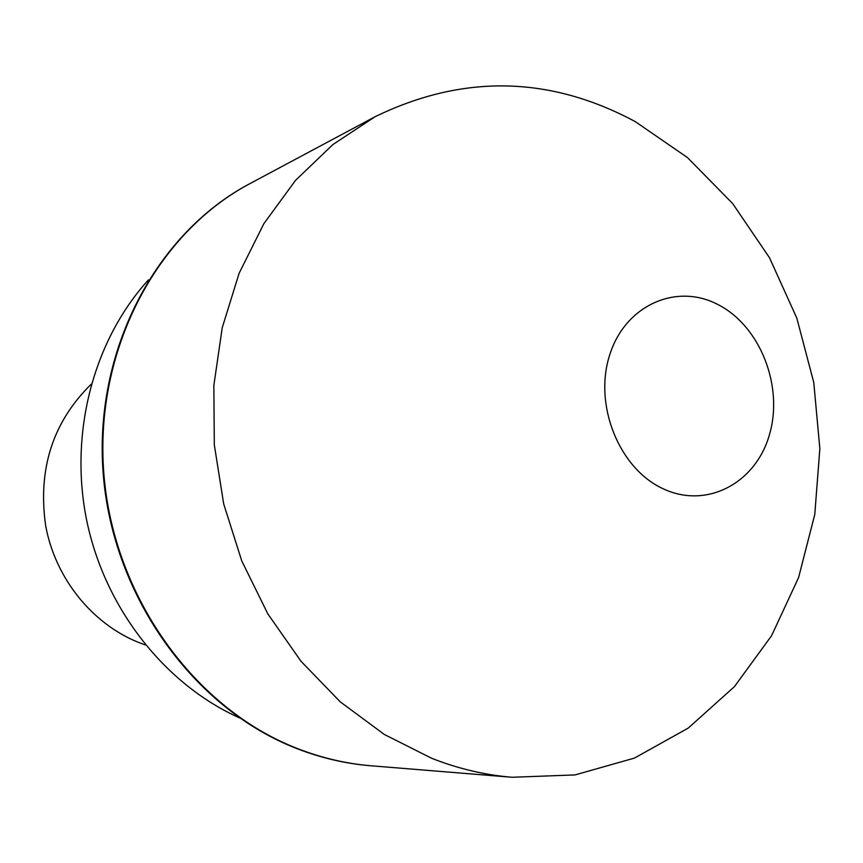 <?xml version="1.0" encoding="UTF-8"?>
<svg xmlns="http://www.w3.org/2000/svg" width="863" height="863" viewBox="0 0 863 863"><rect width="100%" height="100%" fill="white"/><g stroke="black" fill="none" stroke-linecap="round" stroke-linejoin="round"><path stroke-width="1.29" d="M374.974 116.775L332.935 144.52L295.48 180.421L263.851 223.7L239.127 273.247L222.233 327.724L213.841 385.513L214.315 444.877L223.7 503.949L241.737 560.874L267.821 613.863L301.047 661.328L340.302 701.889L384.294 734.445L431.597 758.253C458.134 768.717 484.984 775.06 512.147 777.272L575.006 774.92L634.478 758.081L688.264 728.07L734.445 686.614L771.576 635.718L798.577 577.584L814.78 514.467L819.85 448.663L813.766 382.46L796.808 318.091L769.505 257.767L732.687 203.592L687.477 157.584L635.276 121.629C549.623 75.664 462.848 74.056 374.974 116.775L250.335 183.398C156.332 233.086 93.981 350.691 103.862 473.97C113.582 597.207 195.038 709.31 298.253 748.879C322.244 758.135 346.592 763.777 371.295 765.794C346.592 763.777 322.244 758.135 298.253 748.879C195.038 709.31 113.582 597.207 103.862 473.97C93.981 350.691 156.332 233.086 250.335 183.398L249.623 183.776C155.674 233.442 93.355 350.961 103.236 474.132C112.945 597.272 194.348 709.289 297.487 748.825C321.468 758.07 345.804 763.712 370.486 765.729L370.896 765.761M148.436 279.892C93.452 340.292 68.749 433.42 86.839 521.112C105.167 608.749 164.898 684.337 239.396 717.843M91.273 384.132C52.762 421.964 37.573 469.235 45.696 525.955C55.459 578.544 92.352 624.078 139.062 642.633L145.448 644.985M718.383 304.79C760.368 326.408 783.755 386.441 769.429 434.747C755.729 483.345 706.333 509.504 662.806 488.598C619.073 468.447 593.528 404.92 609.623 355.189C625.071 305.124 676.624 282.449 718.383 304.79M512.147 777.272L370.486 765.729"/></g></svg>
